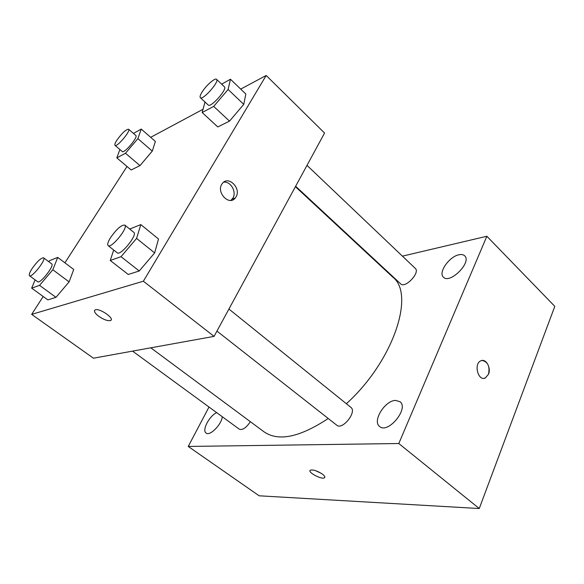 <?xml version="1.0" encoding="UTF-8"?>
<svg xmlns="http://www.w3.org/2000/svg" width="584" height="584" viewBox="0 0 584 584"><rect width="100%" height="100%" fill="white"/><g stroke="black" fill="none" stroke-linecap="round" stroke-linejoin="round"><path stroke-width="0.88" d="M402.42 256.142L486.859 236.257L554.8 306.359L479.252 508.533L259.15 495.801L188.231 446.446L208.999 407.026M458.988 254.77C449.286 256.493 437.964 272.699 443.417 277.144C449.797 284.496 472.127 262.158 464.66 255.807C463.375 254.588 461.484 254.237 458.988 254.77M216.701 412.654C209.408 415.728 201.67 430.488 206.108 433.043C209.817 436.423 221.577 424.612 222.285 416.735M395.543 400.42C384.892 400.493 372.074 421.254 379.585 426.459C387.937 434.35 409.318 408.369 399.982 401.683L395.543 400.42M376.709 262.194L377.227 262.077M486.859 236.257L398.806 443.519L479.252 508.533M398.806 443.519L188.231 446.446M322.426 474.128C317.316 470.843 313.301 469.521 310.367 470.171C306.885 471.909 321.645 479.887 324.448 477.792C325.346 477.091 324.675 475.865 322.426 474.128M315.462 470.616L321.2 473.288M482.172 360.459C487.939 361.803 490.042 366.416 488.487 374.3L485.333 377.95C478.194 381.629 473.427 363.883 480.763 360.854C485.83 358.036 491.378 367.774 488.487 374.3L485.326 377.95L483.954 378.308M295.65 186.26L400.675 283.861C405.114 288.773 420.473 272.56 415.297 268.392L307.002 165.367M132.561 351.123L239.301 429.182C242.608 430.299 246.295 427.795 250.346 421.67M216.941 331.084L336.778 425.203C342.45 430.415 357.24 411.705 350.889 407.369L228.928 309.038M150.803 347.823L264.099 431.875C278.458 441.738 299.84 437.277 328.23 418.487M346.356 403.719C393.419 361.306 415.399 294.022 392.74 277.086L295.416 186.69M240.718 89.104L266.18 75.467L324.565 133.05L214.065 336.377L93.44 358.196L31.667 314.374L43.187 296.504M266.18 75.467L143.372 281.211L214.065 336.377M143.372 281.211L31.667 314.374M98.747 316.287C94.725 313.119 93.564 310.973 95.258 309.863C99.579 307.783 115.471 318.995 110.456 320.536C107.617 321.083 103.718 319.667 98.747 316.287M221.643 84.162L230.454 79.242L245.827 94.009L243.762 104.375L229.497 121.122L217.796 126.94L229.497 121.122L243.762 104.375L228.103 89.469L213.7 106.405L202.152 112.537L204.984 102.01M48.749 261.683L49.662 260.61L57.743 257.413L73.737 269.479L69.109 281.889L55.969 297.336L47.873 299.899L55.969 297.336L69.109 281.889L52.823 269.75L39.566 285.364L31.66 288.146L35.113 279.853M150.679 137.328L202.998 109.303M64.912 262.815L127.02 166.491M129.728 229.059L140.81 224.592L158.498 239.002L154.65 252.923L139.233 270.983L128.239 274.465L139.233 270.983L154.65 252.923L136.59 238.403L121.012 256.683L110.245 260.479L113.697 250.01M133.444 133.415L141.233 129.064L155.388 141.452L152.278 151.125L139.977 165.608L131.166 169.988L139.977 165.608L152.278 151.125L137.882 138.649L125.487 153.271L116.815 157.877L119.91 149.526M236.016 196.917L235.279 197.976C228.943 206.488 215.496 191.647 222.322 183.515C228.256 175.09 241.55 188.267 236.016 196.917M223.636 182.201C230.519 180.923 236.9 191.917 232.921 198.093L230.892 200.37M111.113 320.017L110.464 320.528C107.624 321.076 103.718 319.66 98.754 316.28C95.44 313.739 94.06 311.768 94.601 310.374M141.233 129.064L137.882 138.649M115.012 145.358L122.26 151.526C124.151 153.862 138.401 136.984 135.817 135.466L128.619 129.225C126.02 129.371 122.158 132.948 117.019 139.97C115.128 142.89 114.457 144.686 115.012 145.358C116.815 147.628 131.13 130.67 128.619 129.225M125.487 153.271L139.977 165.608M116.815 157.877L131.166 169.988M155.388 141.452L152.278 151.125M230.454 79.242L228.103 89.469M200.327 97.681L208.232 105.032C210.642 108.179 227.665 89.023 224.424 86.804L216.576 79.336C215.146 77.49 206.072 85.498 202.064 92.075C200.246 95.024 199.67 96.9 200.327 97.681C202.633 100.747 219.73 81.461 216.576 79.336M213.7 106.405L229.497 121.122M202.152 112.537L217.796 126.94M245.827 94.009L243.762 104.375M57.743 257.413L52.823 269.75M29.492 275.743L37.704 281.751C40.084 284.211 54.794 265.435 51.713 263.895L43.588 257.814C41.084 257.792 37.281 261.347 32.171 268.465C29.631 272.421 28.74 274.845 29.492 275.743C31.77 278.137 46.581 259.281 43.588 257.814M39.566 285.364L55.969 297.336M31.66 288.146L47.873 299.899M73.737 269.479L69.109 281.889M140.81 224.592L136.59 238.403M108.135 245.645L117.26 252.814C120.457 256.208 137.875 234.702 133.831 232.366L124.808 225.088C121.355 224.847 116.588 229.037 110.522 237.659C107.945 241.878 107.149 244.543 108.135 245.645C111.208 248.952 128.736 227.329 124.808 225.088M121.012 256.683L139.233 270.983M110.245 260.479L128.239 274.465M158.498 239.002L154.65 252.923M324.843 476.931L324.448 477.792M232.191 199.151L235.279 197.976"/></g></svg>
